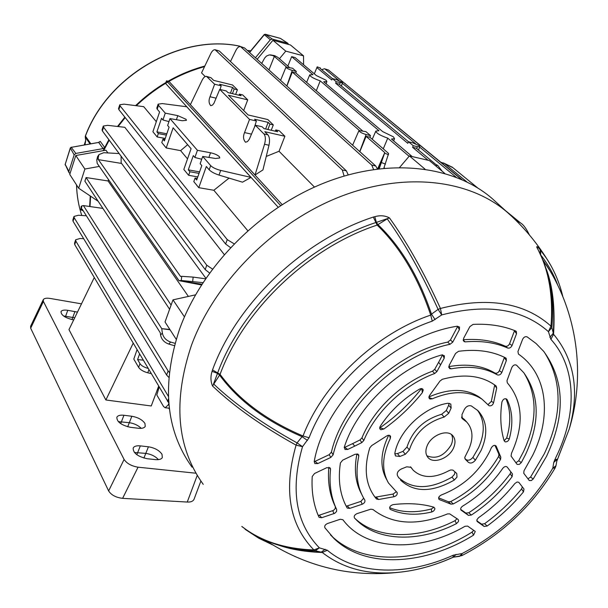 <?xml version="1.0" encoding="UTF-8"?>
<svg xmlns="http://www.w3.org/2000/svg" width="608" height="608" viewBox="0 0 608 608"><rect width="100%" height="100%" fill="white"/><g stroke="black" fill="none" stroke-linecap="round" stroke-linejoin="round"><path stroke-width="0.91" d="M413.25 145.707L417.407 146.695L419.763 146.68L419.148 145.7L412.657 142.766L408.515 141.778L339.051 84.102L335.654 83.228L407.793 143.321L408.515 141.778L413.25 145.707L412.581 147.311L416.214 148.17L435.662 164.32L437.752 165.437L442.183 171.236M316.882 67.587L331.763 79.99L332.386 78.569L336.239 81.768L342.486 82.863L342.046 82.164L336.254 79.572L332.386 78.569L320.218 68.468L320.37 68.066L317.178 66.834L314.313 73.834M412.201 156.575L391.453 139.034L394.531 138.67L393.406 136.823L382.668 131.609L323.699 81.761L326.868 81.578L326.032 80.21L316.411 75.597L295.055 57.547L291.673 56.65L312.953 74.708L309.73 74.852C310.057 76.502 313.546 78.508 320.218 80.872L316.297 90.729M158.513 105.336L158.133 104.166L162.29 103.573L186.762 106.772L251.005 177.399L242.516 182.18L219.017 175.081C214.457 173.584 211.181 171.821 209.175 169.799L210.664 165.619L202.722 156.438L215.589 158.49L219.8 157.958L219.389 156.712C217.512 154.972 214.563 153.657 210.543 152.768L197.418 150.305L169.974 118.59L182.286 120.734L186.443 120.338L186.094 119.312L177.794 115.642L165.262 113.141L158.513 105.336L157.206 109.204L156.818 108.08L158.088 104.302M98.162 201.256L78.683 188.244L84.884 169.032L75.787 155.519L105.898 150.184L107.905 152.942M188.396 296.43L108.087 180.971L108.551 179.664M224.208 254.494L124.815 127.308L107.601 125.332L103.284 126.084L103.558 127.186L102.349 130.895L102.076 129.831L103.238 126.228M121.106 156.188L121.159 163.377M202.92 282.652L181.26 280.493L181.724 276.336L180.538 276.442L98.39 159.646L121.585 163.446L205.861 278.244M229.041 178.106L213.856 190.274L247.737 230.66M230.447 247.562L225.629 244.013L227.255 239.62L120.072 105.853L119.776 104.781L124.009 104.15L143.701 106.658L156.302 121.676M278.145 207.184L165.612 83.463M151.035 373.563L147.782 372.803C143.397 371.602 140.342 369.793 138.632 367.376L133.806 359.085L136.998 349.836M138.632 367.376L139.969 363.63L137.598 359.579L143.093 360.141M139.536 354.13L137.598 359.579M139.969 363.63C141.322 365.666 143.982 367.24 147.949 368.349M255.018 174.998L264.533 144.256C265.795 139.536 265.59 136.093 263.918 133.92L255.299 125.225L249.272 139.316L247.471 141.603L245.533 142.219C243.268 139.703 242.934 136.488 244.545 132.574L249.538 119.419L219.739 89.384L213.97 103.238L212.511 105.07L210.748 105.678C208.795 103.375 208.544 100.388 210.011 96.733L214.624 84.223L206.484 76.35C204.926 76.213 203.46 77.535 202.069 80.324L190.388 104.644L255.018 174.998L262.945 169.928L268.987 145.244L264.533 144.256M263.918 133.92L267.9 134.816L264.784 131.693L284.886 136.26L279.209 130.705L275.827 129.93L277.666 131.731L263.986 128.607L262.185 126.798L255.299 125.225M267.9 134.816C269.602 136.998 269.96 140.471 268.987 145.244M166.372 135.105L158.323 133.57L157.176 136.952L152.904 131.738L159.585 111.978L157.206 109.204M158.323 133.57L156.917 131.868L161.515 118.302L162.944 119.974L165.262 113.141M210.664 165.619C212.686 167.61 216.03 169.206 220.696 170.407L251.005 177.399M169.32 408.173L165.178 407.778L163.514 406.448L156.796 394.934L159.144 387.273M165.178 407.778L168.158 404.989L168.826 403.492M169.047 81.464L282.142 204.584M384.066 167.626L384.659 168.158M344.113 176.031L342.289 169.966L215.118 49.734C213.59 49.582 212.131 50.897 210.748 53.671L201.552 72.892L205.162 76.547M266.243 156.438L279.042 151.263L314.473 187.089M359.275 130.393L292.296 72.063L295.83 72.968L362.49 130.811M286.892 86.062L292.296 72.063M286.383 66.91L274.33 56.415L268.941 69.912M289.446 67.435L277.795 57.327L274.558 55.624L272.62 55.518L274.33 56.415M439.295 168.834L434.424 164.776M428.131 160.261L412.581 147.311M379.232 168.72L384.765 152.593L377.614 168.918M378.206 168.849L384.765 152.593L366.1 136.336L369.892 137.233L388.618 153.482L383.83 168.234M359.837 151.673L366.1 136.336M287.873 66.067L291.673 56.65M383.276 148.838L387.744 138.153C380.175 135.485 376.215 133.122 375.858 131.054L378.989 130.728L320.218 80.872M409.123 156.294L387.744 138.153M169.602 309.267L84.892 181.192L86.078 177.544L108.087 180.971M171.106 305.079L86.078 177.544M169.86 329.46L161.751 328.67L170.058 329.764M201.924 284.202L179.018 280.676L97.181 163.362L96.786 159.919L97.584 156.666L98.732 154.941M201.453 284.947L179.018 280.676L181.26 280.493M174.359 345.671L168.819 344.082C164.251 342.448 161.508 339.446 160.58 335.069L162.344 333.009L161.751 328.67L83.418 205.595L102.889 208.407M160.58 335.069L160.276 332.781L82.232 209.22L80.796 209.76L83.258 210.839M83.418 205.595L81.799 205.952L81.381 209.41M98.39 159.646L98.177 157.829L96.786 159.919M296.309 71.455L292.608 68.256L285.996 67.085C286.36 68.119 288.45 69.221 292.266 70.406L296.309 71.455L295.83 72.968M370.462 135.569L365.894 131.617L358.963 130.583C359.381 131.906 361.768 133.22 366.115 134.543L370.462 135.569L369.892 137.233M336.239 81.768L335.654 83.228M232.431 93.662L234.179 88.981L237.401 89.764L232.522 84.983L213.606 80.355L210.999 77.74L207.29 76.828M220.088 89.467L221.183 85.819L214.624 84.223M221.183 85.819L219.61 84.246L232.583 87.415L230.455 93.184M234.179 88.981L232.583 87.415M243.686 110.527L247.714 99.864L242.668 94.916L239.423 94.134L241.057 95.745L227.947 92.583L226.343 90.98L219.739 89.384M247.714 99.864L228.448 95.243L248.102 114.958L267.824 119.556L273.296 124.914L269.937 124.138L268.151 122.383L254.623 119.244L256.386 121.007L249.538 119.419M239.423 94.134L238.967 95.236M269.937 124.138L267.877 129.496M268.151 122.383L265.643 128.987M275.287 131.191L275.827 129.93M256.386 121.007L254.44 127.247M197.418 150.305L194.894 157.48L193.291 155.602L188.29 169.837L189.871 171.745L188.624 175.294L183.829 169.442L191.087 148.709L173.136 127.779L166.204 147.957L161.781 142.568L162.944 139.164L164.874 139.483M162.944 139.164L164.388 140.912L169.085 127.186L167.626 125.476L169.974 118.59M209.175 169.799L206.325 166.486L198.786 187.674L193.808 181.61L195.077 178.038L196.696 179.998L201.803 165.589L200.161 163.666L202.722 156.438M168.788 402.982L74.716 244.576L74.518 243.284L75.605 239.947M187.644 144.696L180.599 150.632L187.522 158.886M227.255 239.62L234.05 243.785M213.856 190.274L198.786 187.674M188.624 175.294L197.79 176.913M180.599 150.632L166.204 147.957M157.176 136.952L165.216 138.472M237.401 89.764L235.646 94.438M273.296 124.914L271.236 130.264M279.042 151.263L284.886 136.26M206.484 76.35L210.999 77.74M461.951 179.596L344.835 83.494M344.462 83.19L345.215 83.592M158.977 387.828L158.027 387.851M165.68 83.25L166.493 80.849L168.834 81.411M209.547 272.992L205.192 269.58L102.349 130.895M205.192 269.58L206.781 265.232L103.558 127.186M206.781 265.232L212.443 269.048M225.629 244.013L118.849 109.592L118.545 108.558L119.73 104.91M168.378 396.355L75.856 241.102L74.716 244.576M83.661 238.701L79.96 238.511L75.658 239.772L75.856 241.102M168.796 377.34L166.607 375.022L168.104 370.926L74.191 217.717L73.044 221.244L72.838 220.012L73.933 216.615M168.104 370.926L169.282 372.324M86.374 215.779L78.348 215.262L73.994 216.448L74.191 217.717M166.607 375.022L73.044 221.244M461.297 179.307L328.426 69.996L324.421 68.75L321.708 69.707M324.421 68.75L328.426 69.996M456.076 177.164L419.619 147.075M415.553 143.724L342.334 83.296M338.914 80.476L325.189 69.145M373.586 169.472L371.746 165.095L375.744 165.984L244.507 47.941L240.304 46.626C238.731 46.459 237.234 47.766 235.82 50.548L230.47 61.514M375.744 165.984L377.408 168.948M240.494 46.542L244.507 47.941M371.746 165.095L241.011 47.021M342.289 169.966L346.378 170.856L219.382 51.057L215.825 50.137M346.378 170.856L348.209 174.861M215.118 49.734L219.382 51.057M317.178 66.834L320.37 68.066M320.218 68.468L320.424 67.929M272.62 55.518L269.253 54.902L266.494 56.058L264.67 58.041L261.714 63.414M270.362 54.872L274.558 55.624M119.145 153.55L103.732 152.714L98.975 154.569L98.177 157.829M80.811 209.699L81.214 206.317L81.799 205.952M279.437 58.748L285.768 51.133L272.939 40.25L290.457 44.977L303.536 55.86L303.59 64.767M257.138 59.303L272.939 40.25M285.768 51.133L303.536 55.86M84.884 169.032L99.309 166.417M78.683 188.244L69.753 174.42L75.787 155.519M188.29 169.837L199.568 171.889M197.273 178.364L195.077 178.038M189.871 171.745L199.036 173.379M194.894 157.48L201.719 159.258M156.917 131.868L166.82 133.798M168.94 121.608L162.944 119.974M181.724 276.336L193.154 277.096L205.496 278.791M162.344 333.009C163.271 337.387 166.022 340.396 170.597 342.038L175.005 343.307M399.631 167.42L409.427 155.937L429.332 160.542L444.729 173.356M409.427 155.937L424.984 169.115M176.191 339.264L165.026 321.974L172.984 299.858L195.487 294.85M172.984 299.858L184.444 316.882M280.622 205.557L166.493 80.849M158.422 459.633C155.367 456.281 151.164 454.199 145.821 453.386L134.406 452.496M141.208 428.344C138.229 425.357 134.277 423.472 129.344 422.689L118.332 421.648M74.716 317.786L63.544 315.97M162.009 454.29C159.273 450.361 154.751 447.868 148.436 446.796L140.334 445.877C136.557 445.52 134.163 446.234 133.167 448.028C133.053 453.044 137.735 456.608 147.212 458.728L155.397 459.618C159.015 459.937 161.318 459.253 162.321 457.581L162.009 454.29M144.947 423.442C142.363 419.756 137.993 417.362 131.845 416.26L123.948 415.264C120.179 414.861 117.808 415.515 116.85 417.232C116.789 421.861 121.304 425.212 130.386 427.295L138.366 428.26C141.983 428.625 144.271 428.009 145.236 426.398L144.947 423.442M77.474 312.109L67.777 310.316C64.083 309.768 61.826 310.209 60.998 311.653C61.089 315.104 65.033 317.802 72.816 319.74L73.705 319.884M94.248 277.582L68.978 329.604L105.876 399.98L133.129 343.307M158.589 386.331L151.248 405.977L105.876 399.98M108.627 490.93L124.093 459.45C126.821 463.509 131.472 466.085 138.046 467.187L122.611 498.347C115.946 497.534 111.279 495.056 108.627 490.93L30.674 328.198L30.628 326.222L43.206 299.79M124.093 459.45L43.396 301.462L30.674 328.198M169.45 409.199L168.819 408.135M158.247 390.184L157.578 389.044M43.396 301.462L43.305 299.584C44.407 298.254 46.679 297.874 50.114 298.444L81.487 303.848M138.046 467.187L195.989 473.222M122.611 498.347L187.256 502.048L197.25 475.365M194.066 499.191L193.937 499.525C192.827 501.395 190.6 502.238 187.256 502.048M399 478.116L397.48 475.676C396.674 473.024 397.936 470.805 401.257 469.011L406.722 466.807L411.023 467.324L413.068 470.083C421.99 478.428 433.937 478.633 448.917 470.698L450.847 469.954L452.93 470.106L456.775 473.526L456.98 477.128L454.381 480.008L451.972 477.128L454.564 474.255L454.928 471.762M453.553 447.906C455.711 442.867 455.415 438.756 452.671 435.579C447.146 429.028 431.566 435.047 427.272 445.489C425.205 450.429 425.471 454.457 428.078 457.573C433.58 464.314 449.19 458.333 453.553 447.906M461.031 510.12L468.456 515.386L465.888 513.068L468.753 512.749L471.337 515.067C487.282 504.572 500.87 491.788 512.096 476.702L510.211 473.731L510.864 471.869M461.244 510.294L461.168 510.241C460.203 508.98 460.674 507.627 462.574 506.175C478.792 496.257 492.206 483.626 502.824 468.282C504.427 466.442 505.879 466.032 507.186 467.05L512.498 474.004L512.096 476.702M471.337 515.067L468.456 515.386M389.91 509.002L390.587 509.527C402.549 514.816 416.267 515.637 431.733 511.982L433.489 511.123L434.697 509.603L434.864 508.334L433.664 507.125C421.602 503.682 408.09 502.846 393.118 504.61C389.964 505.696 389.006 507.277 390.245 509.329L390.154 509.261M504.146 440.762L506.654 438.064L509.276 438.938C513.296 424.209 512.574 411.107 507.125 399.631L507.004 399.418C504.86 398.058 503.166 398.924 501.912 402.01C499.89 416.298 500.635 429.202 504.131 440.732L505.104 441.811M509.276 438.938C508.455 441.028 507.095 441.993 505.195 441.841M422.34 392.654L423.236 389.994C422.644 388.466 421.374 388.2 419.421 389.181C403.378 398.635 390.344 410.962 380.319 426.147C379.308 427.903 379.529 429.104 380.965 429.742L383.937 428.952C398.46 418.532 411.266 406.433 422.34 392.654L421.83 388.634M544.449 263.743L547.671 273.843C552.117 290.039 553.516 307.929 551.874 327.514L548.446 331.664C522.728 308.856 487.152 303.27 441.72 314.914L432.258 321.153C379.194 339.112 328.107 387.57 309.077 437.76L302.518 446.682C290.138 489.63 295.754 523.351 319.36 547.854L327.317 550.24C357.375 575.525 407.428 576.042 453.393 555.15L462.072 553.546C500.772 533.376 531.012 504.944 552.778 468.251L553.751 462.437L555.91 457.33C577.235 414.413 576.756 367.734 550.878 339.317L548.446 331.664L550.985 326.146C553.386 295.252 548.667 268.979 536.811 247.327C536.537 245.898 537.609 246.628 540.033 249.523L546.6 258.461L550.863 265.506M459.359 329.703L457.695 326.374L450.49 339.94L452.762 342.122L459.359 329.703L459.526 327.096L457.262 326.215C393.361 335.912 324.664 401.09 314.222 461.533L314.822 463.478M452.762 342.122L450.011 344.288C398.179 354.867 344.485 405.764 333.131 454.814L330.851 457.406L317.847 463.547L314.944 463.57M436.871 371.648L434.674 373.51L432.486 371.192L434.682 369.337L436.871 371.648L444.19 358.249L442.67 354.814M434.674 373.51C404.335 384.59 375.6 411.791 363.789 440.511L361.828 442.586L359.997 439.949L361.95 437.874L363.789 440.511M359.997 439.949L352.625 443.627L354.76 446.112L361.828 442.586M354.76 446.112L347.768 449.418L345.017 449.494L344.326 447.055C357.086 406.76 399.167 366.905 441.727 354.943L444.395 355.794L444.19 358.249M371.678 445.603L386.559 436.042C388.504 434.88 389.85 435.016 390.602 436.46L390.313 438.452C382.082 455.734 381.474 470.592 388.482 483.01L397.222 492.67C397.457 494.692 396.34 496.052 393.87 496.744L378.632 499.502L376.458 498.993C365.644 485.891 363.424 468.829 369.793 447.83L371.678 445.603M512.05 345.542L516.519 333.769L514.474 330.813L509.588 343.725L512.05 345.542C510.971 347.616 509.519 348.445 507.703 348.027C495.444 342.608 481.331 340.556 465.363 341.871L464.079 341.635L463.57 338.413L469.87 326.618L473.092 324.391C488.954 323.631 503.143 325.827 515.668 330.98L516.359 331.504L516.519 333.769M501.828 372.476L506.35 360.552L504.344 357.572L499.388 370.667L501.828 372.476C500.65 374.65 499.145 375.448 497.314 374.862C484.713 367.574 469.353 365.56 451.212 368.82L449.624 368.63L449.122 365.492L455.521 353.491L458.523 351.295C476.702 348.939 492.412 351.143 505.658 357.907L506.213 358.378L506.35 360.552M496.683 388.124L494.669 385.13L491.34 401.356L493.605 402.663L496.683 388.124L496.166 386.042C482.44 375.607 464.489 373.358 442.312 379.293L439.956 381.079L429.772 395.208C428.572 396.971 428.655 398.24 430.016 399.023L429.955 399M493.605 402.663C492.746 405.171 491.226 406.197 489.045 405.734L482.129 399.258C468.897 390.61 452.276 390.465 432.265 398.81L430.016 399.023M527.926 478.823L530.564 477.082L533.224 478.998L546.463 456.456C565.721 415.363 564.794 380.334 543.689 351.356L536.081 343.52L527.151 336.878C525.342 336.254 523.83 337.045 522.637 339.256L517.94 351.53L518.434 354.076C547.519 374.102 551.98 416.244 532.745 455.194L523.99 470.774L523.754 473.282L529.218 480.464M533.224 478.998L531.263 480.578L529.294 480.518M515.85 462.794L518.7 460.758L521.314 462.574L525.532 454.533C540.284 422.53 539.691 395.253 523.762 372.696L516.564 365.218C514.748 364.367 513.182 365.112 511.86 367.445L506.988 380.676L507.292 382.782C522.91 401.379 524.316 424.87 511.51 453.241L511.077 456.099L517.074 464.337M521.314 462.574L519.316 464.398L517.165 464.406M318.204 515.409L319.23 515.219L321.746 517.712L334.81 513.274L336.543 511.495L336.672 509.527C331.086 497.868 329.042 484.477 330.516 469.361L330.357 468.289L326.914 467.628L314.564 473.48L312.223 476.512C311.342 491.53 313.546 504.982 318.835 516.876L319.116 517.302M321.746 517.712L319.23 517.416M346.142 506.107L347.206 505.932L349.752 508.379L362.239 504.222C364.466 503.166 365.324 501.775 364.808 500.05L363.637 498.119C357.033 486.4 355.406 472.416 358.773 456.182L358.667 454.822L355.3 454.168L342.714 460.134L340.404 462.954C337.82 480.176 340.016 495.087 346.993 507.695L347.221 508.007M349.752 508.379L347.328 508.106M456.41 523.655L458.44 521.573L458.622 520.38L458.037 519.407L449.715 513.874L447.518 513.92C417.362 526.11 392.51 524.643 372.962 509.504L370.766 509.192L356.904 513.669C354.464 514.9 353.674 516.374 354.555 518.092L357.694 521.216C380.091 541.964 420.356 542.032 456.41 523.655L455.05 520.668L457.003 518.692M473.533 535.131L475.251 531.552L474.863 531.126L467.628 526.087L464.991 526.285C419.908 552.52 366.442 551.448 342.912 519.749L340.26 519.255L327.423 523.556C325.113 524.666 324.277 526.087 324.923 527.805L334.195 538.718C365.423 568.936 424.734 565.493 473.533 535.131L472.059 532.106L473.7 530.313M453.264 503.933L450.923 504.138L448.377 501.775L450.703 501.577L453.264 503.933C473.434 493.354 489.204 478.504 500.566 459.39L498.636 456.426L498.872 454.214L500.81 457.163L500.566 459.39M450.923 504.138L439.234 499.533C438.034 497.922 438.725 496.409 441.309 494.996C463.182 486.43 479.347 471.846 489.812 451.242L491.272 447.914C492.868 445.39 494.494 444.782 496.151 446.09L500.81 457.163M477.143 521.489L484.158 526.475L481.597 524.157L484.591 523.708L487.168 526.011C500.734 516.07 512.833 504.693 523.458 491.887L521.573 488.923L522.363 486.924M477.341 521.664L476.87 519.81L478.443 517.773C492.305 508.022 504.45 496.599 514.87 483.504L517.081 482.015L518.799 482.304L523.997 489.06L523.458 491.887M487.168 526.011L484.158 526.475M451.144 408.029L448.772 413.258L444.159 417.058C426.527 422.241 414.922 433.192 409.344 449.928L405.323 454.275L399.821 456.479L395.436 455.924L394.85 453.234C398.894 430.745 424.072 406.942 447.777 403.256L450.809 404.031L451.144 408.029L448.651 405.255L446.295 410.476L448.772 413.258M400.512 480.054C414.056 492.708 432.014 492.693 454.381 480.008M468.418 462.346L465.226 459.2L464.748 457.421L468.783 449.312C473.609 438.163 472.933 429.081 466.754 422.074L462.247 418.623L461.943 414.694L464.322 409.496C466.237 406.342 468.586 405.156 471.367 405.946L478.025 410.727C487.183 420.941 488.201 434.18 481.088 450.444L475.372 460.233C472.94 463 470.622 463.706 468.418 462.346L464.862 458.44M405.323 454.275L402.982 451.372L406.988 447.032L409.344 449.928M465.964 459.511C468.16 460.872 470.478 460.172 472.902 457.406L478.595 447.64C485.154 432.805 484.758 420.303 477.409 410.134M426.816 455.711C436.004 459.572 444.098 456.03 451.106 445.079C452.861 441.104 452.99 437.6 451.508 434.568M518.7 460.758L523.42 451.828C537.411 421.618 537.586 395.322 523.959 372.947M530.564 477.082L544.312 453.773C562.689 414.679 562.636 380.73 544.152 351.926M557.209 459.169L554.572 459.99M546.189 268.827C552.748 286.041 555.21 307.853 553.561 334.263L550.878 339.317M246.369 529.796L241.794 526.422C260.726 541.128 284.757 548.963 313.88 549.928C289.302 524.62 283.366 489.691 296.081 445.132C261.972 426.223 234.126 406.524 212.549 386.019C210.588 381.436 210.429 376.542 212.078 371.344L212.648 369.542C236.968 303.073 303.339 239.909 373.32 217.056L374.794 216.676C380.236 215.148 385.13 215.566 389.47 217.915C407.094 242.372 424.08 272.551 440.443 308.454C487.578 296.491 524.43 302.389 550.985 326.146L551.874 327.514L553.561 334.263C574.537 359.655 579.766 391.225 569.263 428.952L558.592 456.418M549.86 337.318L553.272 333.214C554.602 311.858 553.166 293.406 548.963 277.864L546.82 270.864M246.985 530.222L245.047 529.18M192.052 467.164C165.528 430.168 161.416 384.028 179.71 328.746C202.16 266.844 259.707 208.552 324.33 182.909C389.059 157.29 454.1 165.543 492.282 198.656L496.766 202.73M557.065 459.496L556.001 465.629L552.778 468.251L555.165 467.886L556.001 465.629L555.484 467.21M557.103 459.397L553.751 462.437M540.504 254.273L540.033 249.523M537.472 248.262L536.811 247.327M282.104 546.166C293.573 549.647 306.622 551.638 321.237 552.155L315.309 550.764C301.446 550.438 288.618 548.393 276.83 544.616L276.822 544.616C263.781 540.436 252.229 534.47 242.159 526.718L241.794 526.422M315.309 550.764L313.88 549.928L319.36 547.854L315.309 550.764M453.462 557.171L452.747 557.407C438.839 563.646 424.878 568.047 410.856 570.623C375.41 576.848 345.884 570.806 322.286 552.482C305.801 551.942 291.308 549.526 278.806 545.232M461.616 555.659L462.072 553.546L459.694 556.297L453.735 557.126M327.317 550.24L322.286 552.482L321.237 552.155L325.242 549.252M212.078 371.344L217.52 373.365L213.537 383.899C235.121 404.358 262.968 424.019 297.069 442.89L302.085 436.681C265.833 421.139 238.328 400.604 219.587 375.075L212.549 386.019M212.504 369.922L217.649 372.932L217.52 373.365L219.587 375.075L220.066 374.353C238.944 399.904 266.6 420.455 303.035 436.004C322.666 383.937 375.691 333.625 430.738 315.096C417.992 277.218 400.125 247.22 377.142 225.089L375.919 222.513C307.101 245.1 241.824 307.2 217.793 372.56L217.649 372.932L220.066 374.353L220.21 373.981C244.112 309.153 308.879 247.54 377.142 225.089L377.918 224.618C400.9 246.62 418.76 276.465 431.498 314.154L438.094 309.373C421.762 273.478 404.814 243.306 387.243 218.85L377.918 224.618L376.375 222.399L375.919 222.513L373.32 217.056M432.258 321.153L430.738 315.096L431.498 314.154L435.115 319.633M389.47 217.915L376.375 222.399L374.794 216.676M307.481 440.458L302.085 436.681L303.035 436.004L309.077 437.76M438.094 309.373L440.443 308.454L441.72 314.914L438.094 309.373M302.518 446.682L297.069 442.89L296.081 445.132L302.518 446.682M555.264 467.658L555.165 467.886C532.752 505.636 501.653 534.88 461.875 555.613L453.591 557.156L455.962 554.397M410.856 570.623C424.992 568.032 439.014 563.608 452.937 557.354L453.393 555.15M450.011 344.288L447.739 342.099C396.089 352.435 342.532 403.21 331.428 452.109L333.131 454.814M330.851 457.406L329.156 454.7L314.952 461.396L317.847 463.547M314.199 461.67L314.952 461.396M329.156 454.7L331.428 452.109M447.739 342.099L450.49 339.94M432.486 371.192C402.253 382.12 373.593 409.237 361.95 437.874M352.625 443.627L344.675 447.382L347.768 449.418M442.609 354.814L438.619 362.322L440.648 364.914M434.682 369.337L438.619 362.322M344.204 447.572L344.675 447.382M393.87 496.744L393.057 494.068L376.063 497.055L378.632 499.502M388.679 435.252C380.38 452.466 379.726 467.278 386.718 479.689L386.878 479.986M390.313 438.452L389.561 435.366M374.931 497.108L376.063 497.055M393.057 494.068L396.34 491.712M507.703 348.027L505.24 346.195C493.08 340.678 479.051 338.534 463.159 339.75M463.266 340.655L465.363 341.871M505.24 346.195C507.042 346.628 508.493 345.808 509.588 343.725M497.314 374.862L494.866 373.031C482.326 365.545 466.952 363.417 448.742 366.639M448.75 367.384L451.212 368.82M494.866 373.031C496.698 373.639 498.203 372.848 499.388 370.667M480.844 398.286L479.157 397.009C465.796 388.307 449.061 388.284 428.952 396.94M428.921 397.495L432.265 398.81M488.011 404.67L491.34 401.356M421.496 388.596C409.648 403.651 395.778 416.738 379.886 427.842L383.937 428.952M506.654 438.064C511.016 423.51 510.796 410.392 505.993 398.704M328.829 467.263C327.56 482.098 329.726 495.231 335.327 506.654L336.11 508.334M330.516 469.361L329.84 467.651M319.23 515.219L333.48 510.401L335.213 508.622L335.327 506.654M358.773 456.182L357.922 454.039M356.957 453.796C353.871 469.315 355.414 482.744 361.593 494.099M347.206 505.932L360.909 501.38L363.69 498.195M431.733 511.982L431.368 508.987L433.907 507.209M389.576 507.695C401.88 512.605 415.811 513.038 431.368 508.987M354.517 518.054L355.057 518.556C377.758 539.6 418.661 539.509 455.05 520.668M330.463 534.88L331.618 535.998C363.128 566.504 423.031 562.902 472.059 532.106M448.377 501.775L438.611 497.815M438.816 499.107L439.721 499.761M496.31 446.447L495.991 445.869M494.973 445.352L498.872 454.214M450.703 501.577C471.2 490.907 487.175 475.859 498.636 456.426M460.666 509.375L465.888 513.068M468.753 512.749C485.017 502.124 498.834 489.113 510.211 473.731M484.591 523.708C498.446 513.608 510.773 502.01 521.573 488.923M476.794 520.767L481.597 524.157M402.982 451.372L397.488 453.568L399.821 456.479M444.159 417.058L441.697 414.261C424.103 419.414 412.536 430.342 406.988 447.032M394.767 453.902L397.488 453.568M441.697 414.261L446.295 410.476M448.651 405.255L449.099 403.218M410.453 466.845L412.034 468.791M398.635 477.584C412.239 489.752 430.023 489.6 451.972 477.128M465.219 420.371L461.518 417.027M452.914 167.702L444.372 163.438L466.876 181.898M515.523 219.959L520.63 223.014C523.488 224.724 526.391 228.669 529.317 234.848M240.745 46.74L239.78 46.2C181.26 33.539 107.836 75.438 85.401 136.215L85.287 136.967M204.546 66.637C179.033 73.72 156.294 86.746 136.321 105.716M125.187 117.564L118.119 126.54M109.212 140.144L103.679 150.579M103.079 150.685L108.878 139.703M117.511 126.472L124.853 117.139M135.63 105.625C144.856 96.702 154.964 88.988 165.946 82.475M168.082 81.229C179.892 74.51 192.136 69.456 204.82 66.059M84.231 144.932L85.667 140.532M90.607 196.209L90.007 206.545M89.657 206.5L90.242 195.966M239.476 46.147L239.636 46.132C181.009 33.486 107.806 75.293 85.371 136.002L90.843 143.777M70.034 173.531L69.031 172.657L68.902 171.319L74.153 154.865L75.833 153.429L103.102 148.61L98.754 142.538L100.297 141.398L98.39 142.454M100.297 141.398L104.66 147.463L103.102 148.61M255.413 57.745L270.332 39.756L272.285 39.056L287.546 43.176L288.648 44.49M250.686 50.882L247.41 50.555M90.06 143.914L85.34 137.264L85.728 140.509L84.983 144.803M98.435 142.447L71.242 147.349L98.648 142.454M75.833 153.429L71.242 147.349L70.368 148.094L71.113 147.227M74.153 154.865L70.368 148.094L65.193 164.403L70.315 147.926M280.934 38.714L280.235 38.357M287.546 43.176L280.524 38.433L265.035 34.291M272.285 39.056L265.377 34.322L264.161 34.61L265.255 34.261L280.387 38.372L287.964 43.366M176.404 119.708L177.794 115.642M208.886 157.419L210.543 152.768M435.944 165.589L437.752 165.437M384.704 153.231L388.52 154.69M120.072 105.853L118.849 109.592M167.534 401.447L168.492 398.833M251.53 134.148L244.545 132.574M216.152 98.192L210.011 96.733M366.115 134.543L359.738 151.59M340.123 82.772L339.5 84.482M417.407 146.695L416.685 148.557M292.266 70.406L286.801 85.986M170.597 342.038L168.819 344.082M193.154 277.096L192.69 281.268M385.449 164.084L381.611 162.617M168.158 404.989L168.978 405.072M148.846 369.854L147.782 372.803M220.696 170.407L219.017 175.081M143.906 458.075L148.436 446.796M127.71 426.778L131.845 416.26M71.995 319.588L74.951 311.524M65.307 317.102L67.777 310.316M120.688 423.632L123.948 415.264M136.823 454.708L140.334 445.877M556.715 461.411L569.263 428.952C585.884 374.057 577.167 312.284 546.022 264.381L550.194 271.138L543.088 260.209M557.848 285.433C553.782 274.459 548.158 264.412 540.968 255.284M203.239 484.371C176.67 447.374 172.756 400.984 191.49 345.215C214.464 282.743 272.878 223.653 338.23 197.448C403.666 171.274 469.163 179.254 507.376 212.374L511.944 216.532M540.672 254.63L540.656 250.268M334.043 513.616L332.72 510.743M362.239 504.222L360.909 501.38M411.282 467.666L410.894 467.187M472.902 457.406L475.372 460.233M461.738 417.863L462.802 419.049M440.906 162.283L444.372 163.438L441.347 162.655M76.54 184.923C76.851 195.609 78.592 205.793 81.768 215.483C78.576 205.77 76.821 195.563 76.502 184.862M270.332 39.756L264.358 34.686L249.592 52.516M68.947 172.49L65.193 164.403L68.902 171.319M394.531 138.67L393.703 140.942M375.805 131.161L372.24 139.262M326.868 81.578L326.108 83.798M309.692 74.951L306.622 82.338M358.94 130.652L352.61 145.175M342.486 82.863L341.392 86.047M419.763 146.68L418.502 150.07M285.98 67.138L280.569 80.378M200.883 481.05L193.937 499.525M427.606 457.011L428.078 457.573M546.828 270.894L548.963 277.856L543.894 262.268L537.442 248.216M492.282 198.656L507.376 212.374C522.576 225.834 535.656 241.201 546.6 258.461C554.169 270.112 559.565 282.804 562.803 296.537M409.602 570.844C357.679 579.09 309.708 568.966 265.696 540.474M245.024 529.165L245.488 529.515M245.731 529.697L258.598 538.103L272.536 544.852M479.157 397.009L482.129 399.258M357.694 521.216L355.057 518.556M334.195 538.718L331.618 535.998M464.246 419.3L466.754 422.074M452.36 167.246L477.592 187.857M505.37 210.55L520.615 223.007M443.43 162.944L452.268 167.17M85.318 136.146L85.28 137.127M65.208 165.004L65.162 164.183M249.447 52.379L264.161 34.61M250.77 50.783L247.342 50.487M85.295 137.172L85.667 140.304M85.667 140.349L84.846 144.826"/></g></svg>
